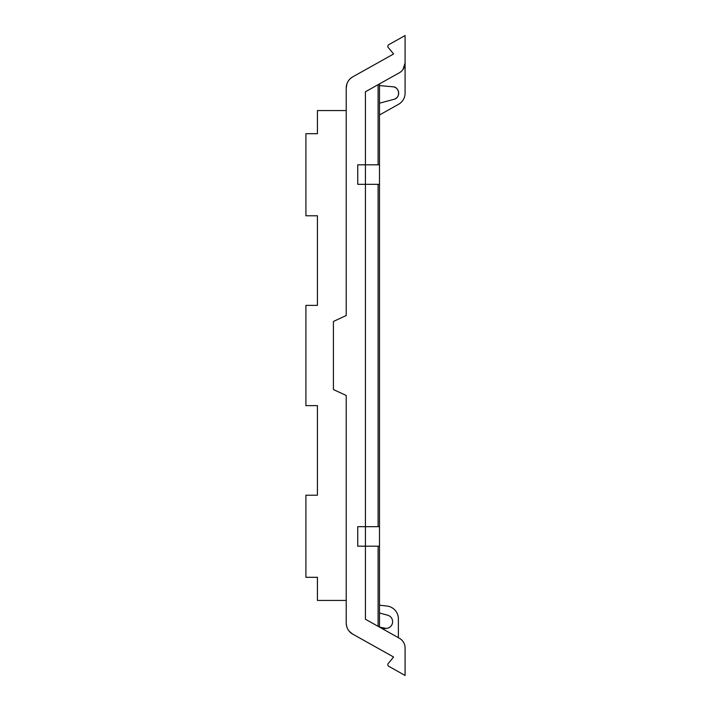 <?xml version="1.0" encoding="UTF-8"?>
<svg xmlns="http://www.w3.org/2000/svg" width="711" height="711" viewBox="0 0 711 711"><rect width="100%" height="100%" fill="white"/><g stroke="black" fill="none" stroke-linecap="round" stroke-linejoin="round"><path stroke-width="1.07" d="M379.496 612.98L387.673 615.219A6.719 6.719 0 0 1 386.482 628.391L382.411 628.746M378.101 184.327L379.496 184.327L379.496 546.19L365.418 546.19L365.418 526.673L378.101 526.673L378.101 184.327L365.418 184.327L365.418 164.81L357.74 164.81L357.74 184.327L365.418 184.327L365.418 526.673L357.74 526.673L357.74 546.19L365.418 546.19L365.418 619.228L399.369 638.238A11.198 11.198 0 0 1 405.092 648.014L405.092 675.45L388.801 666.331A1.92 1.92 0 0 1 388.295 663.39A165.201 165.201 0 0 0 391.183 659.977A165.112 165.112 0 0 1 388.295 663.39L389.166 662.385M379.496 164.81L378.101 164.81L378.101 84.662L379.496 83.889L379.496 184.327M379.496 546.19L379.496 627.111L386.153 628.417M391.201 659.959A165.165 165.165 0 0 1 388.295 663.39A165.121 165.121 0 0 0 391.183 659.977A3.2 3.2 0 0 0 391.201 659.959A165.165 165.165 0 0 0 393.574 657L352.763 634.15C348.568 631.608 346.39 627.884 346.221 622.978L346.221 395.494L333.423 389.53L333.423 321.47L346.221 315.506L346.221 88.022C346.39 83.116 348.568 79.392 352.763 76.85L393.574 54A165.165 165.165 0 0 0 391.201 51.041A3.2 3.2 0 0 0 391.183 51.023A165.112 165.112 0 0 0 388.295 47.61A165.112 165.112 0 0 1 391.183 51.023A165.201 165.201 0 0 0 391.183 51.023A165.112 165.112 0 0 0 388.295 47.61A165.112 165.112 0 0 1 391.183 51.023A165.201 165.201 0 0 0 388.295 47.61A1.92 1.92 0 0 1 388.801 44.669L405.092 35.55L405.092 62.986A11.198 11.198 0 0 1 399.369 72.762L365.418 91.772L365.418 164.81L378.101 164.81M379.496 605.177L387.077 606.074A12.798 12.798 0 0 1 398.373 618.783L398.373 637.687M387.673 615.219A6.719 6.719 0 0 1 386.482 628.391M379.496 114.978L398.551 104.304A12.798 12.798 0 0 0 405.092 93.141L405.092 63.012L402.968 69.554M392.854 86.769C399.751 86.973 400.746 97.887 393.947 99.318A6.399 6.399 0 0 0 392.854 86.769L379.496 85.596M378.101 526.673L379.496 526.673M393.947 99.318L379.496 103.193M393.53 657.062A165.121 165.121 0 0 0 393.574 657L363.641 640.238M349.501 631.537L352.763 634.15A12.798 12.798 0 0 1 346.221 622.978L346.506 625.671M346.906 83.898L346.221 88.022A12.798 12.798 0 0 1 352.763 76.85L350.559 78.423M393.574 54L363.641 70.762M317.426 215.789L317.426 305.375L317.426 215.789L305.908 215.789L305.908 133.695L317.426 133.695L317.426 110.552L346.221 110.552M317.426 405.625L317.426 495.212L317.426 405.625L305.908 405.625L305.908 305.375L317.426 305.375M346.221 600.448L317.426 600.448L317.426 577.305L305.908 577.305L305.908 495.212L317.426 495.212M378.101 546.19L378.101 626.338"/></g></svg>
